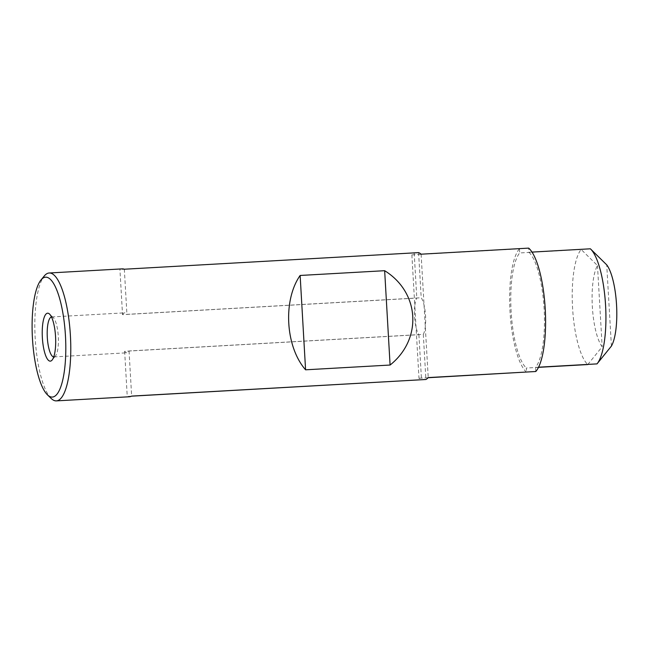 <?xml version="1.0" encoding="UTF-8"?>
<svg xmlns="http://www.w3.org/2000/svg" width="649" height="649" viewBox="0 0 649 649"><rect width="100%" height="100%" fill="white"/><g stroke="black" fill="none" stroke-linecap="round" stroke-linejoin="round"><path stroke-width="0.49" stroke-dasharray="3.25 2.43" d="M611.407 346.104L606.726 264.857M51.49 316.98A20.014 5.516 86.8 0 1 51.669 316.955A20.014 5.516 86.8 0 1 53.299 317.71A20.014 5.516 86.8 0 1 58.045 347.442A20.014 5.516 86.8 0 1 55.457 355.993A20.014 5.516 86.8 0 1 53.924 356.918A20.014 5.516 86.8 0 1 53.737 356.918M51.198 398.478A64.04 17.653 86.8 0 1 35.192 338.218A64.04 17.653 86.8 0 1 44.286 275.963M122.182 268.881A64.04 17.653 -93.2 0 0 119.927 269.546L122.531 314.668L416.796 298.069A20.014 5.516 -93.2 0 0 414.8 305.711L418.986 378.253A64.04 17.653 -93.2 0 0 421.509 379.811M526.55 372.185A64.04 17.653 -93.2 0 1 510.009 311.431A64.04 17.653 -93.2 0 1 519.435 248.794L411.872 254.862A64.04 17.653 -93.2 0 1 414.192 252.948L119.927 269.546M428.089 377.734L418.986 378.253M131.496 396.174L127.245 396.417A64.04 17.653 -93.2 0 0 129.394 396.758M587.775 364.56L602.167 346.777A44.027 12.136 -93.2 0 1 592.342 306.701A44.027 12.136 -93.2 0 1 597.486 265.53L581.139 249.476A60.041 16.549 -93.2 0 0 572.572 307.886A60.041 16.549 -93.2 0 0 587.775 364.56M532.002 252.096L528.919 252.274L528.675 248.121M590.387 248.802L592.699 251.049M597.478 363.335L597.015 363.886M538.581 367.188L535.555 367.358A60.041 16.549 -93.2 0 0 544.122 308.948A60.041 16.549 -93.2 0 0 528.919 252.274M535.79 371.512L535.555 367.358M421.112 254.189L428.226 377.58M411.872 254.862L414.8 305.711A20.014 5.516 -93.2 0 0 416.058 327.396A20.014 5.516 -93.2 0 0 418.905 334.689L124.64 351.296A20.014 5.516 -93.2 0 0 126.912 352.805A20.014 5.516 -93.2 0 0 129.046 350.971L423.31 334.373A20.014 5.516 -93.2 0 0 425.298 326.723A20.014 5.516 -93.2 0 0 424.048 305.038A20.014 5.516 -93.2 0 0 421.193 297.745L126.928 314.351A20.014 5.516 -93.2 0 0 124.657 312.842A20.014 5.516 -93.2 0 0 122.531 314.668M418.597 252.623L421.193 297.745M538.508 367.342L526.315 368.032L526.542 372.031M597.486 265.53L602.167 346.777M581.139 249.476L519.679 252.948A60.041 16.549 -93.2 0 0 511.112 311.35A60.041 16.549 -93.2 0 0 526.315 368.032M519.435 248.794L519.679 252.948M418.905 334.689L421.501 379.746M124.64 351.296L127.245 396.417M414.192 252.948L416.796 298.069M129.046 350.971L131.642 396.093M423.31 334.373L425.906 379.495M124.332 269.221L126.928 314.351M53.299 317.71L49.551 314.075M55.457 355.993L52.147 360.017M53.924 356.918L126.912 352.805M51.669 316.955L124.657 312.842"/><path stroke-width="0.97" d="M538.581 367.188L597.015 363.886L611.407 346.104A44.027 12.136 -93.2 0 0 616.55 304.933A44.027 12.136 -93.2 0 0 606.726 264.857L590.574 248.989A60.041 16.549 -93.2 0 0 590.387 248.802L532.002 252.096M42.355 337.634A24.013 6.62 86.8 0 1 49.551 314.075A24.013 6.62 86.8 0 1 55.563 336.782A24.013 6.62 86.8 0 1 52.147 360.017A24.013 6.62 86.8 0 1 42.355 337.634M53.737 356.918A20.014 5.516 86.8 0 1 47.296 337.342A20.014 5.516 86.8 0 1 51.49 316.98M300.138 275.46L384.654 270.698L390.09 365.038L305.582 369.808C285.438 346.899 282.753 300.236 300.138 275.46L305.582 369.808M40.976 279.995L44.286 275.963A64.04 17.653 86.8 0 1 49.186 272.994A64.04 17.653 86.8 0 1 53.859 274.908A64.04 17.653 86.8 0 1 70.741 344.278A64.04 17.653 86.8 0 1 56.406 400.879A64.04 17.653 86.8 0 1 51.198 398.478L47.458 394.852A60.041 16.549 86.8 0 1 32.45 338.356A60.041 16.549 86.8 0 1 40.976 279.995A60.041 16.549 86.8 0 1 65.476 336.223A60.041 16.549 86.8 0 1 47.458 394.852M56.406 400.879L129.394 396.758A64.04 17.653 -93.2 0 0 131.642 396.093L425.906 379.495A64.04 17.653 -93.2 0 0 428.226 377.58L535.79 371.512A64.04 17.653 -93.2 0 0 545.217 308.867A64.04 17.653 -93.2 0 0 528.675 248.121L421.112 254.189A64.04 17.653 -93.2 0 0 418.597 252.623L124.332 269.221A64.04 17.653 -93.2 0 0 122.182 268.881L49.186 272.994M526.542 372.031L428.089 377.734M421.501 379.746L131.496 396.174M384.654 270.698C419.854 292.504 422.548 339.167 390.09 365.038M587.775 364.56L538.508 367.342M597.015 363.886A60.041 16.549 -93.2 0 0 597.056 363.846A60.041 16.549 -93.2 0 0 605.598 305.752A60.041 16.549 -93.2 0 0 590.574 248.989M597.478 363.335L597.056 363.846"/></g></svg>
